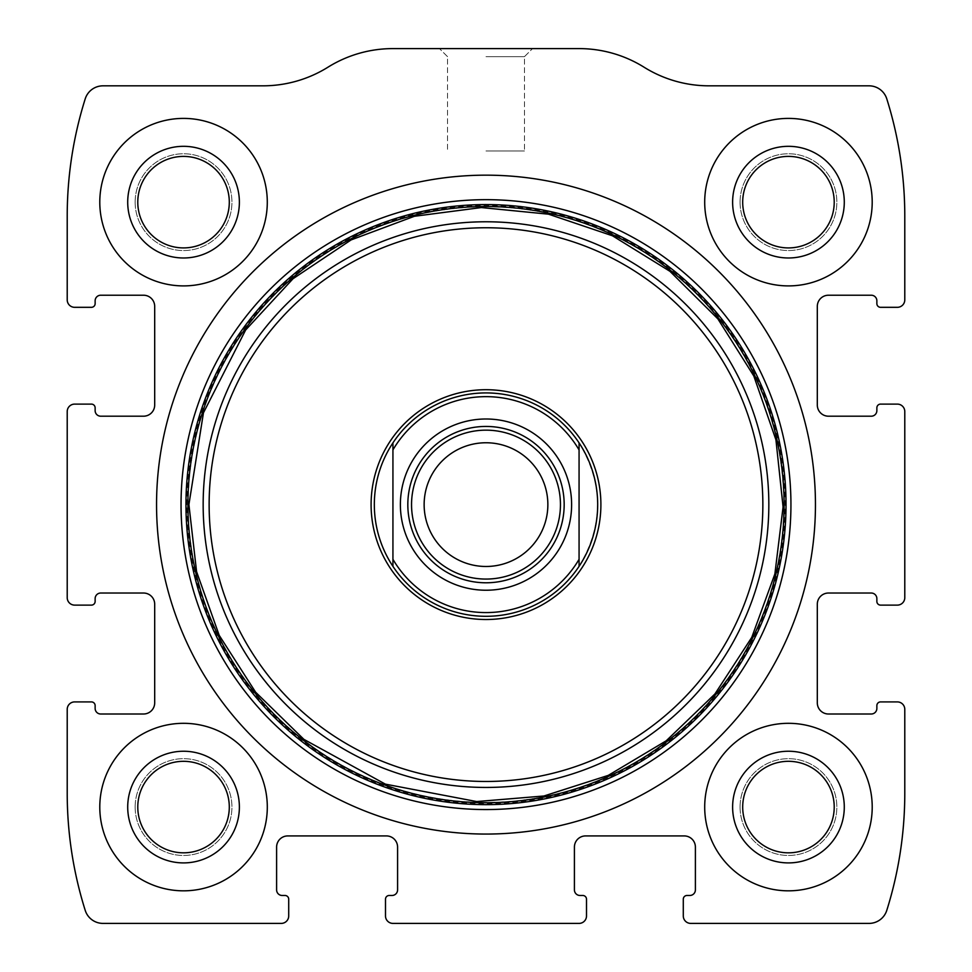 <?xml version="1.0" encoding="UTF-8"?>
<svg xmlns="http://www.w3.org/2000/svg" width="972" height="972" viewBox="0 0 972 972"><rect width="100%" height="100%" fill="white"/><g stroke="black" fill="none" stroke-linecap="round" stroke-linejoin="round"><path stroke-width="0.73" stroke-dasharray="4.86 3.65" d="M67.214 709.353L67.214 793.116A390.865 390.865 0 0 0 85.22 910.375A18.614 18.614 0 0 0 102.971 923.4L281.26 923.4A7.448 7.448 0 0 0 288.708 915.952L288.708 899.209A3.718 3.718 0 0 0 284.978 895.479L282.196 895.479A5.589 5.589 0 0 1 276.607 889.902L276.607 847.086A11.166 11.166 0 0 1 287.773 835.92L386.419 835.92A11.166 11.166 0 0 1 397.584 847.086L397.584 889.902A5.589 5.589 0 0 1 392.008 895.479L389.213 895.479A3.718 3.718 0 0 0 385.495 899.209L385.495 915.952A7.448 7.448 0 0 0 392.931 923.4L579.069 923.4A7.448 7.448 0 0 0 586.505 915.952L586.505 899.209A3.718 3.718 0 0 0 582.787 895.479L579.992 895.479A5.589 5.589 0 0 1 574.416 889.902L574.416 847.086A11.166 11.166 0 0 1 585.581 835.92L684.227 835.92A11.166 11.166 0 0 1 695.393 847.086L695.393 889.902A5.589 5.589 0 0 1 689.804 895.479L687.022 895.479A3.718 3.718 0 0 0 683.292 899.209L683.292 915.952A7.448 7.448 0 0 0 690.74 923.4L869.029 923.4A18.614 18.614 0 0 0 886.78 910.375A390.865 390.865 0 0 0 904.786 793.116L904.786 709.353A7.448 7.448 0 0 0 897.338 701.906L880.596 701.906A3.718 3.718 0 0 0 876.866 705.636L876.866 708.418A5.589 5.589 0 0 1 871.289 714.007L828.472 714.007A11.166 11.166 0 0 1 817.306 702.841L817.306 604.195A11.166 11.166 0 0 1 828.472 593.029L871.289 593.029A5.589 5.589 0 0 1 876.866 598.606L876.866 601.401A3.718 3.718 0 0 0 880.596 605.119L897.338 605.119A7.448 7.448 0 0 0 904.786 597.671L904.786 411.545A7.448 7.448 0 0 0 897.338 404.109L880.596 404.109A3.718 3.718 0 0 0 876.866 407.827L876.866 410.621A5.589 5.589 0 0 1 871.289 416.198L828.472 416.198A11.166 11.166 0 0 1 817.306 405.032L817.306 306.387A11.166 11.166 0 0 1 828.472 295.221L871.289 295.221A5.589 5.589 0 0 1 876.866 300.798L876.866 303.592A3.718 3.718 0 0 0 880.596 307.322L897.338 307.322A7.448 7.448 0 0 0 904.786 299.874L904.786 216.112A390.865 390.865 0 0 0 886.78 98.852A18.614 18.614 0 0 0 869.029 85.828L709.086 85.828A122.849 122.849 0 0 1 644.072 67.214A122.849 122.849 0 0 0 579.069 48.6L392.931 48.6A122.849 122.849 0 0 0 327.928 67.214A122.849 122.849 0 0 1 262.914 85.828L102.971 85.828A18.614 18.614 0 0 0 85.22 98.852A390.865 390.865 0 0 0 67.214 216.112L67.214 299.874A7.448 7.448 0 0 0 74.662 307.322L91.404 307.322A3.718 3.718 0 0 0 95.135 303.592L95.135 300.798A5.589 5.589 0 0 1 100.711 295.221L143.528 295.221A11.166 11.166 0 0 1 154.694 306.387L154.694 405.032A11.166 11.166 0 0 1 143.528 416.198L100.711 416.198A5.589 5.589 0 0 1 95.135 410.621L95.135 407.827A3.718 3.718 0 0 0 91.404 404.109L74.662 404.109A7.448 7.448 0 0 0 67.214 411.545L67.214 597.671A7.448 7.448 0 0 0 74.662 605.119L91.404 605.119A3.718 3.718 0 0 0 95.135 601.401L95.135 598.606A5.589 5.589 0 0 1 100.711 593.029L143.528 593.029A11.166 11.166 0 0 1 154.694 604.195L154.694 702.841A11.166 11.166 0 0 1 143.528 714.007L100.711 714.007A5.589 5.589 0 0 1 95.135 708.418L95.135 705.636A3.718 3.718 0 0 0 91.404 701.906L74.662 701.906A7.448 7.448 0 0 0 67.214 709.353M486 48.6L532.535 48.6L486 48.6M99.788 807.076A83.762 83.762 0 0 1 225.419 734.528A83.762 83.762 0 0 1 225.419 879.611A83.762 83.762 0 0 1 99.788 807.076A83.762 83.762 0 0 1 225.419 734.528A83.762 83.762 0 0 1 225.419 879.611A83.762 83.762 0 0 1 99.788 807.076A83.762 83.762 0 0 1 225.419 734.528A83.762 83.762 0 0 1 225.419 879.611A83.762 83.762 0 0 1 99.788 807.076M99.788 202.152A83.762 83.762 0 0 1 225.419 129.616A83.762 83.762 0 0 1 225.419 274.687A83.762 83.762 0 0 1 99.788 202.152A83.762 83.762 0 0 1 225.419 129.616A83.762 83.762 0 0 1 225.419 274.687A83.762 83.762 0 0 1 99.788 202.152A83.762 83.762 0 0 1 225.419 129.616A83.762 83.762 0 0 1 225.419 274.687A83.762 83.762 0 0 1 99.788 202.152M704.7 807.076A83.762 83.762 0 0 1 830.331 734.528A83.762 83.762 0 0 1 830.331 879.611A83.762 83.762 0 0 1 704.7 807.076A83.762 83.762 0 0 1 830.331 734.528A83.762 83.762 0 0 1 830.331 879.611A83.762 83.762 0 0 1 704.7 807.076A83.762 83.762 0 0 1 830.331 734.528A83.762 83.762 0 0 1 830.331 879.611A83.762 83.762 0 0 1 704.7 807.076M704.7 202.152A83.762 83.762 0 0 1 830.331 129.616A83.762 83.762 0 0 1 830.331 274.687A83.762 83.762 0 0 1 704.7 202.152A83.762 83.762 0 0 1 830.331 129.616A83.762 83.762 0 0 1 830.331 274.687A83.762 83.762 0 0 1 704.7 202.152A83.762 83.762 0 0 1 830.331 129.616A83.762 83.762 0 0 1 830.331 274.687A83.762 83.762 0 0 1 704.7 202.152M486 56.655L524.467 56.655L486 56.655M486 150.976L524.467 150.976L486 150.976M742.693 202.152A45.757 45.757 0 0 1 811.341 162.531A45.757 45.757 0 0 1 811.341 241.785A45.757 45.757 0 0 1 742.693 202.152A45.757 45.757 0 0 1 811.341 162.531A45.757 45.757 0 0 1 811.341 241.785A45.757 45.757 0 0 1 742.693 202.152A45.757 45.757 0 0 1 811.341 162.531A45.757 45.757 0 0 1 811.341 241.785A45.757 45.757 0 0 1 742.693 202.152M740.069 202.152A48.393 48.393 0 0 1 812.653 160.246A48.393 48.393 0 0 1 812.653 244.069A48.393 48.393 0 0 1 740.069 202.152A48.393 48.393 0 0 1 812.653 160.246A48.393 48.393 0 0 1 812.653 244.069A48.393 48.393 0 0 1 740.069 202.152M732.621 202.152A55.841 55.841 0 0 1 816.371 153.795A55.841 55.841 0 0 1 816.371 250.509A55.841 55.841 0 0 1 732.621 202.152M742.693 807.076A45.757 45.757 0 0 1 811.341 767.443A45.757 45.757 0 0 1 811.341 846.697A45.757 45.757 0 0 1 742.693 807.076A45.757 45.757 0 0 1 811.341 767.443A45.757 45.757 0 0 1 811.341 846.697A45.757 45.757 0 0 1 742.693 807.076A45.757 45.757 0 0 1 811.341 767.443A45.757 45.757 0 0 1 811.341 846.697A45.757 45.757 0 0 1 742.693 807.076M740.069 807.076A48.393 48.393 0 0 1 812.653 765.158A48.393 48.393 0 0 1 812.653 848.981A48.393 48.393 0 0 1 740.069 807.076A48.393 48.393 0 0 1 812.653 765.158A48.393 48.393 0 0 1 812.653 848.981A48.393 48.393 0 0 1 740.069 807.076M732.621 807.076A55.841 55.841 0 0 1 816.371 758.719A55.841 55.841 0 0 1 816.371 855.433A55.841 55.841 0 0 1 732.621 807.076M137.781 202.152A45.757 45.757 0 0 1 206.416 162.531A45.757 45.757 0 0 1 206.416 241.785A45.757 45.757 0 0 1 137.781 202.152A45.757 45.757 0 0 1 206.416 162.531A45.757 45.757 0 0 1 206.416 241.785A45.757 45.757 0 0 1 137.781 202.152A45.757 45.757 0 0 1 206.416 162.531A45.757 45.757 0 0 1 206.416 241.785A45.757 45.757 0 0 1 137.781 202.152M135.144 202.152A48.393 48.393 0 0 1 207.741 160.246A48.393 48.393 0 0 1 207.741 244.069A48.393 48.393 0 0 1 135.144 202.152A48.393 48.393 0 0 1 207.741 160.246A48.393 48.393 0 0 1 207.741 244.069A48.393 48.393 0 0 1 135.144 202.152M127.709 202.152A55.841 55.841 0 0 1 211.459 153.795A55.841 55.841 0 0 1 211.459 250.509A55.841 55.841 0 0 1 127.709 202.152M137.781 807.076A45.757 45.757 0 0 1 206.416 767.443A45.757 45.757 0 0 1 206.416 846.697A45.757 45.757 0 0 1 137.781 807.076A45.757 45.757 0 0 1 206.416 767.443A45.757 45.757 0 0 1 206.416 846.697A45.757 45.757 0 0 1 137.781 807.076A45.757 45.757 0 0 1 206.416 767.443A45.757 45.757 0 0 1 206.416 846.697A45.757 45.757 0 0 1 137.781 807.076M135.144 807.076A48.393 48.393 0 0 1 207.741 765.158A48.393 48.393 0 0 1 207.741 848.981A48.393 48.393 0 0 1 135.144 807.076A48.393 48.393 0 0 1 207.741 765.158A48.393 48.393 0 0 1 207.741 848.981A48.393 48.393 0 0 1 135.144 807.076M127.709 807.076A55.841 55.841 0 0 1 211.459 758.719A55.841 55.841 0 0 1 211.459 855.433A55.841 55.841 0 0 1 127.709 807.076M156.553 504.614A329.447 329.447 0 0 1 650.718 219.308A329.447 329.447 0 0 1 650.718 789.92A329.447 329.447 0 0 1 156.553 504.614M186.916 504.614A299.084 299.084 0 0 1 635.542 245.6A299.084 299.084 0 0 1 635.542 763.628A299.084 299.084 0 0 1 186.916 504.614M392.931 442.88A111.671 111.671 0 0 1 579.069 442.88L579.069 566.348A111.671 111.671 0 0 1 392.931 566.348C380.696 547.588 374.487 527.006 374.329 504.614A111.671 111.671 0 0 1 541.841 407.9A111.671 111.671 0 0 1 541.841 601.328A111.671 111.671 0 0 1 374.329 504.614A111.671 111.671 0 0 1 541.841 407.9A111.671 111.671 0 0 1 541.841 601.328A111.671 111.671 0 0 1 374.329 504.614C374.487 482.221 380.696 461.639 392.931 442.88L392.931 566.348M188.191 504.614A297.809 297.809 0 0 1 634.898 246.706A297.809 297.809 0 0 1 634.898 762.522A297.809 297.809 0 0 1 188.191 504.614A297.809 297.809 0 0 1 634.898 246.706A297.809 297.809 0 0 1 634.898 762.522A297.809 297.809 0 0 1 188.191 504.614A297.809 297.809 0 0 1 634.898 246.706A297.809 297.809 0 0 1 634.898 762.522A297.809 297.809 0 0 1 188.191 504.614A297.809 297.809 0 0 1 634.898 246.706A297.809 297.809 0 0 1 634.898 762.522A297.809 297.809 0 0 1 188.191 504.614M579.069 566.348C603.673 525.196 603.673 484.032 579.069 442.88M486 426.441A78.173 78.173 0 0 1 553.7 543.7A78.173 78.173 0 0 1 418.3 543.7A78.173 78.173 0 0 1 486 426.441M486 442.758A61.856 61.856 0 0 1 547.856 504.614A61.856 61.856 0 0 1 486 566.469A61.856 61.856 0 0 1 424.144 504.614A61.856 61.856 0 0 1 486 442.758M524.467 56.655L532.535 48.6L524.467 56.655L524.467 150.976L524.467 56.655M447.533 56.655L439.466 48.6L447.533 56.655L447.533 150.976L447.533 56.655"/><path stroke-width="1.46" d="M67.214 709.353L67.214 793.116A390.865 390.865 0 0 0 85.22 910.375A18.614 18.614 0 0 0 102.971 923.4L281.26 923.4A7.448 7.448 0 0 0 288.708 915.952L288.708 899.209A3.718 3.718 0 0 0 284.978 895.479L282.196 895.479A5.589 5.589 0 0 1 276.607 889.902L276.607 847.086A11.166 11.166 0 0 1 287.773 835.92L386.419 835.92A11.166 11.166 0 0 1 397.584 847.086L397.584 889.902A5.589 5.589 0 0 1 392.008 895.479L389.213 895.479A3.718 3.718 0 0 0 385.495 899.209L385.495 915.952A7.448 7.448 0 0 0 392.931 923.4L579.069 923.4A7.448 7.448 0 0 0 586.505 915.952L586.505 899.209A3.718 3.718 0 0 0 582.787 895.479L579.992 895.479A5.589 5.589 0 0 1 574.416 889.902L574.416 847.086A11.166 11.166 0 0 1 585.581 835.92L684.227 835.92A11.166 11.166 0 0 1 695.393 847.086L695.393 889.902A5.589 5.589 0 0 1 689.804 895.479L687.022 895.479A3.718 3.718 0 0 0 683.292 899.209L683.292 915.952A7.448 7.448 0 0 0 690.74 923.4L869.029 923.4A18.614 18.614 0 0 0 886.78 910.375A390.865 390.865 0 0 0 904.786 793.116L904.786 709.353A7.448 7.448 0 0 0 897.338 701.906L880.596 701.906A3.718 3.718 0 0 0 876.866 705.636L876.866 708.418A5.589 5.589 0 0 1 871.289 714.007L828.472 714.007A11.166 11.166 0 0 1 817.306 702.841L817.306 604.195A11.166 11.166 0 0 1 828.472 593.029L871.289 593.029A5.589 5.589 0 0 1 876.866 598.606L876.866 601.401A3.718 3.718 0 0 0 880.596 605.119L897.338 605.119A7.448 7.448 0 0 0 904.786 597.671L904.786 411.545A7.448 7.448 0 0 0 897.338 404.109L880.596 404.109A3.718 3.718 0 0 0 876.866 407.827L876.866 410.621A5.589 5.589 0 0 1 871.289 416.198L828.472 416.198A11.166 11.166 0 0 1 817.306 405.032L817.306 306.387A11.166 11.166 0 0 1 828.472 295.221L871.289 295.221A5.589 5.589 0 0 1 876.866 300.798L876.866 303.592A3.718 3.718 0 0 0 880.596 307.322L897.338 307.322A7.448 7.448 0 0 0 904.786 299.874L904.786 216.112A390.865 390.865 0 0 0 886.78 98.852A18.614 18.614 0 0 0 869.029 85.828L709.086 85.828A122.849 122.849 0 0 1 644.072 67.214A122.849 122.849 0 0 0 579.069 48.6L392.931 48.6A122.849 122.849 0 0 0 327.928 67.214A122.849 122.849 0 0 1 262.914 85.828L102.971 85.828A18.614 18.614 0 0 0 85.22 98.852A390.865 390.865 0 0 0 67.214 216.112L67.214 299.874A7.448 7.448 0 0 0 74.662 307.322L91.404 307.322A3.718 3.718 0 0 0 95.135 303.592L95.135 300.798A5.589 5.589 0 0 1 100.711 295.221L143.528 295.221A11.166 11.166 0 0 1 154.694 306.387L154.694 405.032A11.166 11.166 0 0 1 143.528 416.198L100.711 416.198A5.589 5.589 0 0 1 95.135 410.621L95.135 407.827A3.718 3.718 0 0 0 91.404 404.109L74.662 404.109A7.448 7.448 0 0 0 67.214 411.545L67.214 597.671A7.448 7.448 0 0 0 74.662 605.119L91.404 605.119A3.718 3.718 0 0 0 95.135 601.401L95.135 598.606A5.589 5.589 0 0 1 100.711 593.029L143.528 593.029A11.166 11.166 0 0 1 154.694 604.195L154.694 702.841A11.166 11.166 0 0 1 143.528 714.007L100.711 714.007A5.589 5.589 0 0 1 95.135 708.418L95.135 705.636A3.718 3.718 0 0 0 91.404 701.906L74.662 701.906A7.448 7.448 0 0 0 67.214 709.353M815.447 504.614A329.447 329.447 0 0 0 486 175.167A329.447 329.447 0 0 0 156.553 504.614A329.447 329.447 0 0 0 486 834.061A329.447 329.447 0 0 0 815.447 504.614M99.788 807.076A83.762 83.762 0 0 1 225.419 734.528A83.762 83.762 0 0 1 225.419 879.611A83.762 83.762 0 0 1 99.788 807.076M99.788 202.152A83.762 83.762 0 0 1 225.419 129.616A83.762 83.762 0 0 1 225.419 274.687A83.762 83.762 0 0 1 99.788 202.152M704.7 807.076A83.762 83.762 0 0 1 830.331 734.528A83.762 83.762 0 0 1 830.331 879.611A83.762 83.762 0 0 1 704.7 807.076M704.7 202.152A83.762 83.762 0 0 1 830.331 129.616A83.762 83.762 0 0 1 830.331 274.687A83.762 83.762 0 0 1 704.7 202.152M732.621 202.152A55.841 55.841 0 0 1 816.371 153.795A55.841 55.841 0 0 1 816.371 250.509A55.841 55.841 0 0 1 732.621 202.152M742.693 202.152A45.757 45.757 0 0 1 811.341 162.531A45.757 45.757 0 0 1 811.341 241.785A45.757 45.757 0 0 1 742.693 202.152M732.621 807.076A55.841 55.841 0 0 1 816.371 758.719A55.841 55.841 0 0 1 816.371 855.433A55.841 55.841 0 0 1 732.621 807.076M742.693 807.076A45.757 45.757 0 0 1 811.341 767.443A45.757 45.757 0 0 1 811.341 846.697A45.757 45.757 0 0 1 742.693 807.076M127.709 202.152A55.841 55.841 0 0 1 211.459 153.795A55.841 55.841 0 0 1 211.459 250.509A55.841 55.841 0 0 1 127.709 202.152M137.781 202.152A45.757 45.757 0 0 1 206.416 162.531A45.757 45.757 0 0 1 206.416 241.785A45.757 45.757 0 0 1 137.781 202.152M127.709 807.076A55.841 55.841 0 0 1 211.459 758.719A55.841 55.841 0 0 1 211.459 855.433A55.841 55.841 0 0 1 127.709 807.076M137.781 807.076A45.757 45.757 0 0 1 206.416 767.443A45.757 45.757 0 0 1 206.416 846.697A45.757 45.757 0 0 1 137.781 807.076M371.097 504.614A114.903 114.903 0 0 1 543.445 405.105A114.903 114.903 0 0 1 543.445 604.122A114.903 114.903 0 0 1 371.097 504.614M374.329 504.614A111.671 111.671 0 0 1 579.069 442.88A111.671 111.671 0 0 1 579.069 566.348A111.671 111.671 0 0 1 374.329 504.614M392.931 449.902A107.953 107.953 0 0 1 579.069 449.902L579.069 559.325A107.953 107.953 0 0 1 392.931 559.325L392.931 442.88M486 418.993A85.621 85.621 0 0 1 560.151 547.418A85.621 85.621 0 0 1 411.849 547.418A85.621 85.621 0 0 1 486 418.993M579.069 559.325L579.069 566.348M392.931 566.348L392.931 559.325M579.069 442.88L579.069 449.902M486 426.441A78.173 78.173 0 0 1 553.7 543.7A78.173 78.173 0 0 1 418.3 543.7A78.173 78.173 0 0 1 486 426.441M486 430.159A74.455 74.455 0 0 1 550.48 541.841A74.455 74.455 0 0 1 421.52 541.841A74.455 74.455 0 0 1 486 430.159M486 442.758A61.856 61.856 0 0 1 539.569 535.548A61.856 61.856 0 0 1 432.431 535.548A61.856 61.856 0 0 1 486 442.758M181.047 504.614A304.953 304.953 0 0 1 638.47 240.521A304.953 304.953 0 0 1 638.47 768.706A304.953 304.953 0 0 1 181.047 504.614M185.956 504.614A300.044 300.044 0 0 1 636.016 244.774A300.044 300.044 0 0 1 636.016 764.454A300.044 300.044 0 0 1 185.956 504.614M187.9 504.614A298.1 298.1 0 0 1 635.056 246.451A298.1 298.1 0 0 1 635.056 762.777A298.1 298.1 0 0 1 187.9 504.614M203.16 504.614A282.84 282.84 0 0 1 627.414 259.67A282.84 282.84 0 0 1 627.414 749.558A282.84 282.84 0 0 1 203.16 504.614M209.138 504.614A276.862 276.862 0 0 1 624.425 264.846A276.862 276.862 0 0 1 624.425 744.382A276.862 276.862 0 0 1 209.138 504.614M188.908 504.614L196.587 571.694L219.198 635.311L255.612 692.186L303.908 739.364L385.362 784.137L476.669 801.56L543.956 795.995L608.253 775.389L666.233 740.786L714.918 693.984L751.757 637.401L774.878 573.966L783.08 506.947L775.935 439.806L753.81 376.006L717.858 318.852L669.927 271.297L612.494 235.795L548.524 214.18L481.334 207.558L414.376 216.282L351.123 239.902L293.058 278.697L245.649 329.982L203.452 412.808L188.908 504.614"/></g></svg>
